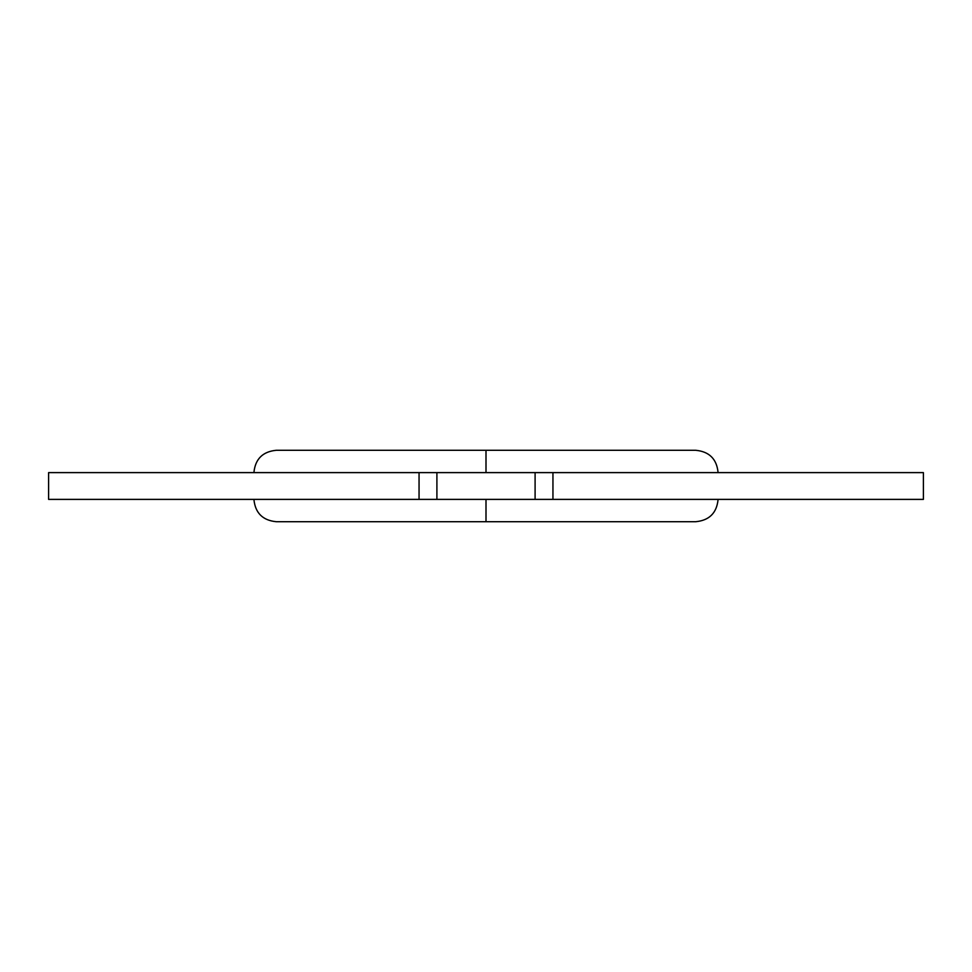 <?xml version="1.0" encoding="UTF-8"?>
<svg xmlns="http://www.w3.org/2000/svg" width="972" height="972" viewBox="0 0 972 972"><rect width="100%" height="100%" fill="white"/><g stroke="black" fill="none" stroke-linecap="round" stroke-linejoin="round"><path stroke-width="1.46" d="M253.911 472.611C255.235 459.051 262.671 451.615 276.23 450.291L486 450.291L486 472.611L486 450.291L695.77 450.291C709.329 451.615 716.765 459.051 718.089 472.611M486 499.389L486 521.709L486 499.389M419.053 472.611L419.053 499.389L436.902 499.389L436.902 472.611L535.098 472.611L535.098 499.389L436.902 499.389L552.947 499.389L552.947 472.611L923.4 472.611L535.098 472.611L552.947 472.611L552.947 499.389L923.4 499.389L535.098 499.389L535.098 472.611L419.053 472.611L436.902 472.611L436.902 499.389L48.6 499.389L419.053 499.389L419.053 472.611L48.6 472.611L419.053 472.611M718.089 499.389C716.765 512.949 709.329 520.385 695.77 521.709L276.23 521.709C262.671 520.385 255.235 512.949 253.911 499.389M923.4 472.611L923.4 499.389M48.6 472.611L48.6 499.389"/></g></svg>
